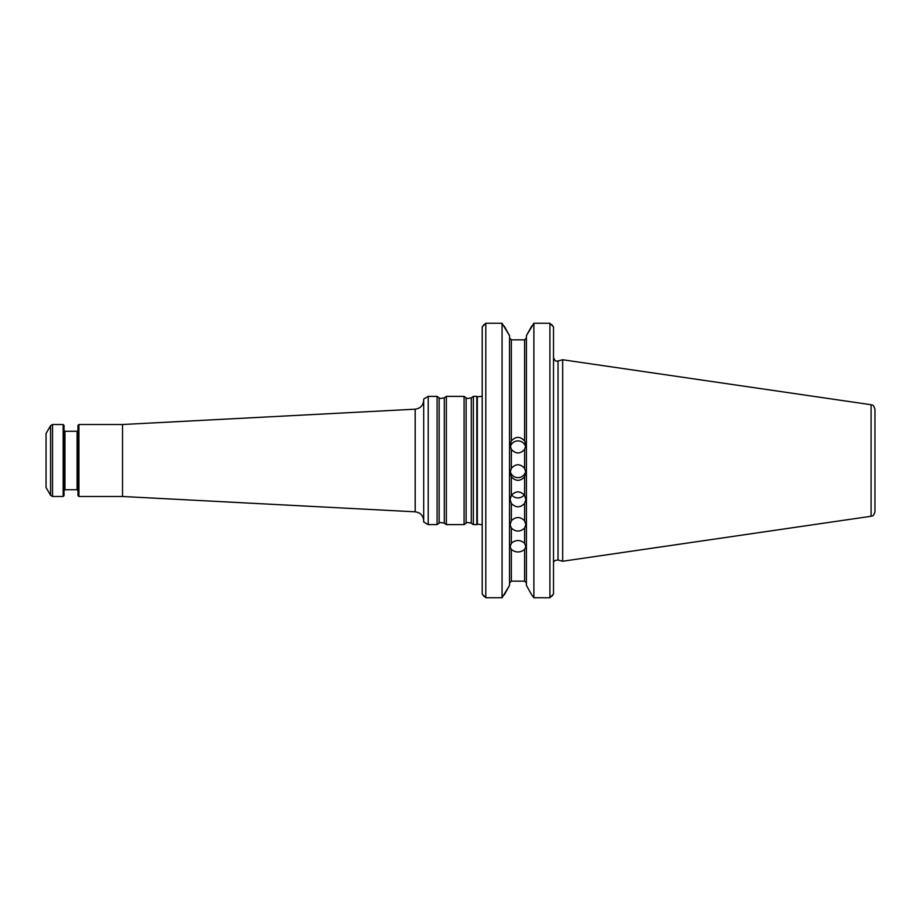 <?xml version="1.0" encoding="UTF-8"?>
<svg xmlns="http://www.w3.org/2000/svg" width="921" height="921" viewBox="0 0 921 921"><rect width="100%" height="100%" fill="white"/><g stroke="black" fill="none" stroke-linecap="round" stroke-linejoin="round"><path stroke-width="1.38" d="M473.336 460.5L473.336 524.613L476.825 524.613L476.825 396.387L473.336 396.387L473.336 460.5M428.219 524.613L428.219 396.387L423.718 398.989L423.718 522.011L428.219 524.613L437.084 524.613L437.084 396.387L439.133 397.826L439.133 523.174C438.741 522.345 440.457 522.345 444.302 523.174L446.351 524.613L464.08 524.613L464.08 396.387L466.13 397.826L466.13 523.174C465.727 522.345 467.454 522.345 471.287 523.174L473.336 524.613M78.895 424.512L78.895 496.488L77.986 495.59L77.986 425.41L78.895 424.512L122.528 424.512L122.528 496.488L415.198 511.823C420.413 512.571 423.257 515.564 423.718 520.814M439.133 397.826C438.741 398.655 440.457 398.655 444.302 397.826L446.351 396.387L446.351 524.613M46.05 460.5L46.05 487.497L50.597 495.36L50.597 425.64L46.05 433.503L46.05 460.5M50.597 495.36L52.543 496.488L63.146 496.488L63.146 424.512L52.543 424.512L50.597 425.64M63.146 496.488L64.044 495.59L64.044 425.41L63.146 424.512M871.105 404.733C872.152 405.643 873.05 403.41 874.95 409.177L874.95 511.823C873.05 517.59 872.152 515.357 871.105 516.267L562.673 561.246L562.673 359.754L871.105 404.733L871.105 516.267M524.279 494.911A7.875 7.483 0 0 1 511.673 494.911M525.718 471.195A7.875 7.84 0 0 1 510.222 471.195M510.315 446.904A7.875 7.817 180 0 1 525.638 446.904M524.613 543.263C520.181 539.614 515.76 539.614 511.339 543.263L510.096 546.74L511.339 549.457C515.76 552.807 520.181 552.807 524.613 549.457L525.845 546.74L524.613 543.263L524.613 528.044C520.181 532.05 515.76 532.05 511.339 528.044L510.096 524.682L511.339 520.745C515.76 516.52 520.181 516.52 524.613 520.745L525.845 524.682L524.613 528.044M511.339 503.43C515.76 507.908 520.181 507.908 524.613 503.43L525.845 499.573L524.613 495.371C520.181 490.766 515.76 490.766 511.339 495.371L510.096 499.573L511.339 503.43L511.339 520.745M511.339 476.779C515.76 481.522 520.181 481.522 524.613 476.779L525.845 472.623L524.613 468.352C520.181 463.574 515.76 463.574 511.339 468.352L510.096 472.623L511.339 476.779L511.339 495.371M511.339 449.367C515.76 454.134 520.181 454.134 524.613 449.367L525.845 445.085L524.613 440.952C520.181 436.232 515.76 436.232 511.339 440.952L510.096 445.085L511.339 449.367L511.339 468.352M531.716 326.092L526.409 335.647L533.881 323.259L533.881 597.741L549.918 597.741L549.918 323.259L553.509 326.955L553.509 594.045L549.918 597.741M533.881 323.259L549.918 323.259M511.339 440.952L511.339 339.849L509.532 337.972L511.339 339.849L524.613 339.849L526.409 337.972L524.613 339.849L524.613 440.952M511.339 549.457L511.339 581.151L509.532 583.028L511.339 581.151L524.613 581.151L526.409 583.028L524.613 581.151L524.613 549.457M526.409 335.647L526.409 585.353L531.716 594.908L526.409 585.353M533.881 597.741L531.716 594.908M504.224 326.092L509.532 335.647L502.06 323.259L502.06 597.741L509.532 585.353L504.224 594.908M509.532 335.647L509.532 585.353M553.509 326.955L551.806 324.687M551.806 596.313L553.509 594.045M502.06 323.259L485.804 323.259L482.201 326.955L483.916 324.687M485.804 323.259L485.804 597.741L502.06 597.741M482.201 326.955L482.201 594.045L485.804 597.741M483.916 596.313L482.201 594.045M122.528 424.512L415.198 409.177L415.198 511.823M466.13 397.826C465.727 398.655 467.454 398.655 471.287 397.826L471.287 523.174M444.302 397.826L444.302 523.174M52.543 496.488L52.543 424.512M77.088 489.742L64.942 489.742L64.942 431.258L77.088 431.258L77.088 489.742L77.986 490.64M482.201 396.295L477.32 396.778L477.32 524.222L482.201 524.705M511.339 528.044L511.339 543.263M524.613 520.745L524.613 503.43M524.613 495.371L524.613 476.779M524.613 468.352L524.613 449.367M562.673 359.754L558.045 360.997L558.045 560.003L562.673 561.246M471.287 397.826L473.336 396.387M466.13 523.174L464.08 524.613M446.351 396.387L464.08 396.387M439.133 523.174L437.084 524.613M428.219 396.387L437.084 396.387M78.895 496.488L122.528 496.488M77.088 431.258L77.986 430.36M64.942 431.258L64.044 430.36M64.942 489.742L64.044 490.64M554.108 561.499C553.786 560.901 555.098 560.394 558.045 560.003M558.045 360.997C556.802 360.502 555.766 363.081 553.509 357.521M415.198 409.177C420.413 408.429 423.257 405.436 423.718 400.186"/></g></svg>
